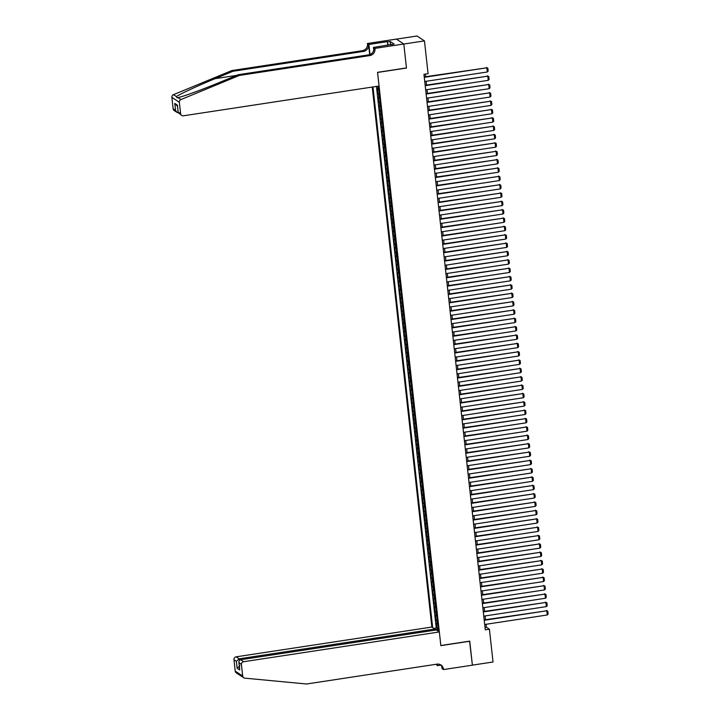 <?xml version="1.0" encoding="UTF-8"?>
<svg xmlns="http://www.w3.org/2000/svg" width="720" height="720" viewBox="0 0 720 720"><rect width="100%" height="100%" fill="white"/><g stroke="black" fill="none" stroke-linecap="round" stroke-linejoin="round"><path stroke-width="1.08" d="M372.249 87.066L431.865 627.048L236.16 656.829L239.184 658.8L239.364 660.474M396.396 39.132L416.988 36L424.458 40.896L403.812 44.037L406.467 68.049L377.568 72.45L440.829 645.516L469.737 641.115L472.383 665.136L493.029 661.995L489.411 629.208L486.378 627.219L486.054 624.285M378.72 89.532A3.42 0.63 173.7 0 1 378.072 89.352L377.334 88.875L377.883 93.888L379.179 93.69M379.647 97.884A3.42 0.63 -6.3 0 1 378.99 97.704L378.252 97.227L378.81 102.24L380.106 102.042M380.565 106.236A3.42 0.63 -6.3 0 1 379.917 106.065L379.179 105.579L379.728 110.592L381.024 110.394M381.492 114.597A3.42 0.63 -6.3 0 1 380.835 114.417L380.097 113.931L380.655 118.944L381.951 118.746M382.41 122.949A3.42 0.63 -6.3 0 1 381.762 122.769L381.024 122.283L381.573 127.296L382.869 127.098M383.337 131.301A3.42 0.63 -6.3 0 1 382.68 131.121L381.942 130.644L382.5 135.657L383.787 135.459M384.255 139.653A3.42 0.63 -6.3 0 1 383.607 139.473L382.869 138.996L383.418 144.009L384.714 143.811M385.173 148.005A3.42 0.63 -6.3 0 1 384.525 147.834L383.787 147.348L384.345 152.361L385.632 152.163M386.1 156.357A3.42 0.63 -6.3 0 1 385.443 156.186L384.714 155.7L385.263 160.713L386.559 160.515M387.018 164.718A3.42 0.63 -6.3 0 1 386.37 164.538L385.632 164.052L386.19 169.065L387.477 168.867M387.945 173.07A3.42 0.63 -6.3 0 1 387.288 172.89L386.559 172.413L387.108 177.417L388.404 177.228M388.863 181.422A3.42 0.63 -6.3 0 1 388.215 181.242L387.477 180.765L388.026 185.778L389.322 185.58M389.79 189.774A3.42 0.63 -6.3 0 1 389.133 189.603L388.395 189.117L388.953 194.13L390.249 193.932M390.708 198.126A3.42 0.63 -6.3 0 1 390.06 197.955L389.322 197.469L389.871 202.482L391.167 202.284M391.635 206.487A3.42 0.63 -6.3 0 1 390.978 206.307L390.24 205.821L390.798 210.834L392.094 210.636M392.553 214.839A3.42 0.63 -6.3 0 1 391.905 214.659L391.167 214.173L391.716 219.186L393.012 218.997M393.48 223.191A3.42 0.63 -6.3 0 1 392.823 223.011L392.085 222.534L392.643 227.547L393.939 227.349M394.398 231.543A3.42 0.63 -6.3 0 1 393.75 231.372L393.012 230.886L393.561 235.899L394.857 235.701M395.325 239.895A3.42 0.63 -6.3 0 1 394.668 239.724L393.93 239.238L394.488 244.251L395.784 244.053M396.243 248.256A3.42 0.63 -6.3 0 1 395.595 248.076L394.857 247.59L395.406 252.603L396.702 252.405M397.17 256.608A3.42 0.63 -6.3 0 1 396.513 256.428L395.775 255.942L396.333 260.955L397.629 260.757M398.088 264.96A3.42 0.63 -6.3 0 1 397.44 264.78L396.702 264.303L397.251 269.316L398.547 269.118M399.015 273.312A3.42 0.63 -6.3 0 1 398.358 273.132L397.62 272.655L398.178 277.668L399.474 277.47M399.933 281.664A3.42 0.63 -6.3 0 1 399.285 281.493L398.547 281.007L399.096 286.02L400.392 285.822M400.851 290.016A3.42 0.63 -6.3 0 1 400.203 289.845L399.465 289.359L400.023 294.372L401.31 294.174M401.778 298.377A3.42 0.63 -6.3 0 1 401.13 298.197L400.392 297.711L400.941 302.724L402.237 302.526M402.696 306.729A3.42 0.63 -6.3 0 1 402.048 306.549L401.31 306.072L401.868 311.076L403.155 310.887M403.623 315.081A3.42 0.63 -6.3 0 1 402.966 314.901L402.237 314.424L402.786 319.437L404.082 319.239M404.541 323.433A3.42 0.63 -6.3 0 1 403.893 323.262L403.155 322.776L403.713 327.789L405 327.591M405.468 331.785A3.42 0.63 -6.3 0 1 404.811 331.614L404.073 331.128L404.631 336.141L405.927 335.943M406.386 340.146A3.42 0.63 -6.3 0 1 405.738 339.966L405 339.48L405.549 344.493L406.845 344.295M407.313 348.498A3.42 0.63 -6.3 0 1 406.656 348.318L405.918 347.841L406.476 352.845L407.772 352.656M408.231 356.85A3.42 0.63 -6.3 0 1 407.583 356.67L406.845 356.193L407.394 361.206L408.69 361.008M409.158 365.202A3.42 0.63 -6.3 0 1 408.501 365.031L407.763 364.545L408.321 369.558L409.617 369.36M410.076 373.554A3.42 0.63 -6.3 0 1 409.428 373.383L408.69 372.897L409.239 377.91L410.535 377.712M411.003 381.915A3.42 0.63 -6.3 0 1 410.346 381.735L409.608 381.249L410.166 386.262L411.462 386.064M411.921 390.267A3.42 0.63 -6.3 0 1 411.273 390.087L410.535 389.601L411.084 394.614L412.38 394.425M412.848 398.619A3.42 0.63 -6.3 0 1 412.191 398.439L411.453 397.962L412.011 402.975L413.307 402.777M413.766 406.971A3.42 0.63 -6.3 0 1 413.118 406.8L412.38 406.314L412.929 411.327L414.225 411.129M414.693 415.323A3.42 0.63 -6.3 0 1 414.036 415.152L413.298 414.666L413.856 419.679L415.152 419.481M415.611 423.684A3.42 0.63 -6.3 0 1 414.963 423.504L414.225 423.018L414.774 428.031L416.07 427.833M416.538 432.036A3.42 0.63 -6.3 0 1 415.881 431.856L415.143 431.37L415.701 436.383L416.997 436.185M417.456 440.388A3.42 0.63 -6.3 0 1 416.808 440.208L416.07 439.731L416.619 444.744L417.915 444.546M418.374 448.74A3.42 0.63 -6.3 0 1 417.726 448.56L416.988 448.083L417.546 453.096L418.833 452.898M419.301 457.092A3.42 0.63 -6.3 0 1 418.644 456.921L417.915 456.435L418.464 461.448L419.76 461.25M420.219 465.444A3.42 0.63 -6.3 0 1 419.571 465.273L418.833 464.787L419.391 469.8L420.678 469.602M421.146 473.805A3.42 0.63 -6.3 0 1 420.489 473.625L419.76 473.139L420.309 478.152L421.605 477.954M422.064 482.157A3.42 0.63 -6.3 0 1 421.416 481.977L420.678 481.5L421.227 486.504L422.523 486.315M422.991 490.509A3.42 0.63 -6.3 0 1 422.334 490.329L421.596 489.852L422.154 494.865L423.45 494.667M423.909 498.861A3.42 0.63 -6.3 0 1 423.261 498.69L422.523 498.204L423.072 503.217L424.368 503.019M424.836 507.213A3.42 0.63 -6.3 0 1 424.179 507.042L423.441 506.556L423.999 511.569L425.295 511.371M425.754 515.574A3.42 0.63 -6.3 0 1 425.106 515.394L424.368 514.908L424.917 519.921L426.213 519.723M426.681 523.926A3.42 0.63 -6.3 0 1 426.024 523.746L425.286 523.269L425.844 528.273L427.14 528.084M427.599 532.278A3.42 0.63 -6.3 0 1 426.951 532.098L426.213 531.621L426.762 536.634L428.058 536.436M428.526 540.63A3.42 0.63 -6.3 0 1 427.869 540.459L427.131 539.973L427.689 544.986L428.985 544.788M429.444 548.982A3.42 0.63 -6.3 0 1 428.796 548.811L428.058 548.325L428.607 553.338L429.903 553.14M430.371 557.343A3.42 0.63 -6.3 0 1 429.714 557.163L428.976 556.677L429.534 561.69L430.83 561.492M431.289 565.695A3.42 0.63 -6.3 0 1 430.641 565.515L429.903 565.029L430.452 570.042L431.748 569.844M432.216 574.047A3.42 0.63 -6.3 0 1 431.559 573.867L430.821 573.39L431.379 578.403L432.675 578.205M433.134 582.399A3.42 0.63 -6.3 0 1 432.486 582.219L431.748 581.742L432.297 586.755L433.593 586.557M434.061 590.751A3.42 0.63 -6.3 0 1 433.404 590.58L432.666 590.094L433.224 595.107L434.52 594.909M434.979 599.112A3.42 0.63 -6.3 0 1 434.331 598.932L433.593 598.446L434.142 603.459L435.438 603.261M435.897 607.464A3.42 0.63 -6.3 0 1 435.249 607.284L434.511 606.798L435.069 611.811L436.356 611.613M436.824 615.816A3.42 0.63 -6.3 0 1 436.167 615.636L435.438 615.159L435.987 620.172L437.283 619.974M424.458 40.896L428.076 73.683L423.954 74.313L485.28 629.829L489.411 629.208M438.543 631.422L378.342 86.139M372.969 86.958L432.648 627.561M376.434 86.427L436.23 628.074L438.201 628.326M437.742 624.168A3.42 0.63 -6.3 0 1 437.094 623.988L436.356 623.511L436.914 628.524M437.373 620.829A3.42 0.63 173.7 0 1 436.725 620.649L435.987 620.172M436.455 612.477A3.42 0.63 173.7 0 1 435.798 612.297L435.069 611.811M435.528 604.116A3.42 0.63 173.7 0 1 434.88 603.945L434.142 603.459M434.61 595.764A3.42 0.63 173.7 0 1 433.962 595.593L433.224 595.107M433.692 587.412A3.42 0.63 173.7 0 1 433.035 587.232L432.297 586.755M432.765 579.06A3.42 0.63 173.7 0 1 432.117 578.88L431.379 578.403M431.847 570.708A3.42 0.63 173.7 0 1 431.19 570.528L430.452 570.042M430.92 562.347A3.42 0.63 173.7 0 1 430.272 562.176L429.534 561.69M430.002 553.995A3.42 0.63 173.7 0 1 429.345 553.824L428.607 553.338M429.075 545.643A3.42 0.63 173.7 0 1 428.427 545.463L427.689 544.986M428.157 537.291A3.42 0.63 173.7 0 1 427.5 537.111L426.762 536.634M427.23 528.939A3.42 0.63 173.7 0 1 426.582 528.759L425.844 528.273M426.312 520.587A3.42 0.63 173.7 0 1 425.655 520.407L424.917 519.921M425.385 512.226A3.42 0.63 173.7 0 1 424.737 512.055L423.999 511.569M424.467 503.874A3.42 0.63 173.7 0 1 423.81 503.703L423.072 503.217M423.54 495.522A3.42 0.63 173.7 0 1 422.892 495.342L422.154 494.865M422.622 487.17A3.42 0.63 173.7 0 1 421.965 486.99L421.227 486.504M421.695 478.818A3.42 0.63 173.7 0 1 421.047 478.638L420.309 478.152M420.777 470.457A3.42 0.63 173.7 0 1 420.12 470.286L419.391 469.8M419.85 462.105A3.42 0.63 173.7 0 1 419.202 461.934L418.464 461.448M418.932 453.753A3.42 0.63 173.7 0 1 418.284 453.573L417.546 453.096M418.005 445.401A3.42 0.63 173.7 0 1 417.357 445.221L416.619 444.744M417.087 437.049A3.42 0.63 173.7 0 1 416.439 436.869L415.701 436.383M416.169 428.688A3.42 0.63 173.7 0 1 415.512 428.517L414.774 428.031M415.242 420.336A3.42 0.63 173.7 0 1 414.594 420.165L413.856 419.679M414.324 411.984A3.42 0.63 173.7 0 1 413.667 411.804L412.929 411.327M413.397 403.632A3.42 0.63 173.7 0 1 412.749 403.452L412.011 402.975M412.479 395.28A3.42 0.63 173.7 0 1 411.822 395.1L411.084 394.614M411.552 386.919A3.42 0.63 173.7 0 1 410.904 386.748L410.166 386.262M410.634 378.567A3.42 0.63 173.7 0 1 409.977 378.396L409.239 377.91M409.707 370.215A3.42 0.63 173.7 0 1 409.059 370.035L408.321 369.558M408.789 361.863A3.42 0.63 173.7 0 1 408.132 361.683L407.394 361.206M407.862 353.511A3.42 0.63 173.7 0 1 407.214 353.331L406.476 352.845M406.944 345.159A3.42 0.63 173.7 0 1 406.287 344.979L405.549 344.493M406.017 336.798A3.42 0.63 173.7 0 1 405.369 336.627L404.631 336.141M405.099 328.446A3.42 0.63 173.7 0 1 404.442 328.275L403.713 327.789M404.172 320.094A3.42 0.63 173.7 0 1 403.524 319.914L402.786 319.437M403.254 311.742A3.42 0.63 173.7 0 1 402.597 311.562L401.868 311.076M402.327 303.39A3.42 0.63 173.7 0 1 401.679 303.21L400.941 302.724M401.409 295.029A3.42 0.63 173.7 0 1 400.761 294.858L400.023 294.372M400.491 286.677A3.42 0.63 173.7 0 1 399.834 286.506L399.096 286.02M399.564 278.325A3.42 0.63 173.7 0 1 398.916 278.145L398.178 277.668M398.646 269.973A3.42 0.63 173.7 0 1 397.989 269.793L397.251 269.316M397.719 261.621A3.42 0.63 173.7 0 1 397.071 261.441L396.333 260.955M396.801 253.26A3.42 0.63 173.7 0 1 396.144 253.089L395.406 252.603M395.874 244.908A3.42 0.63 173.7 0 1 395.226 244.737L394.488 244.251M394.956 236.556A3.42 0.63 173.7 0 1 394.299 236.376L393.561 235.899M394.029 228.204A3.42 0.63 173.7 0 1 393.381 228.024L392.643 227.547M393.111 219.852A3.42 0.63 173.7 0 1 392.454 219.672L391.716 219.186M392.184 211.5A3.42 0.63 173.7 0 1 391.536 211.32L390.798 210.834M391.266 203.139A3.42 0.63 173.7 0 1 390.609 202.968L389.871 202.482M390.339 194.787A3.42 0.63 173.7 0 1 389.691 194.607L388.953 194.13M389.421 186.435A3.42 0.63 173.7 0 1 388.764 186.255L388.026 185.778M388.494 178.083A3.42 0.63 173.7 0 1 387.846 177.903L387.108 177.417M387.576 169.731A3.42 0.63 173.7 0 1 386.919 169.551L386.19 169.065M386.649 161.37A3.42 0.63 173.7 0 1 386.001 161.199L385.263 160.713M385.731 153.018A3.42 0.63 173.7 0 1 385.074 152.847L384.345 152.361M384.804 144.666A3.42 0.63 173.7 0 1 384.156 144.486L383.418 144.009M383.886 136.314A3.42 0.63 173.7 0 1 383.238 136.134L382.5 135.657M382.968 127.962A3.42 0.63 173.7 0 1 382.311 127.782L381.573 127.296M382.041 119.601A3.42 0.63 173.7 0 1 381.393 119.43L380.655 118.944M381.123 111.249A3.42 0.63 173.7 0 1 380.466 111.078L379.728 110.592M380.196 102.897A3.42 0.63 173.7 0 1 379.548 102.717L378.81 102.24M379.278 94.545A3.42 0.63 173.7 0 1 378.621 94.365L377.883 93.888M485.55 619.704L485.136 615.933M484.632 611.352L484.209 607.581M483.705 603L483.291 599.229M482.787 594.648L482.364 590.868M481.86 586.296L481.446 582.516M480.942 577.944L480.519 574.164M480.015 569.583L479.601 565.812M479.097 561.231L478.674 557.46M478.17 552.879L477.756 549.099M477.252 544.527L476.829 540.747M476.325 536.175L475.911 532.395M475.407 527.814L474.993 524.043M474.48 519.462L474.066 515.691M473.562 511.11L473.148 507.33M472.635 502.758L472.221 498.978M471.717 494.406L471.303 490.626M470.79 486.045L470.376 482.274M469.872 477.693L469.458 473.922M468.954 469.341L468.531 465.561M468.027 460.989L467.613 457.209M467.109 452.637L466.686 448.857M466.182 444.276L465.768 440.505M465.264 435.924L464.841 432.153M464.337 427.572L463.923 423.801M463.419 419.22L462.996 415.44M462.492 410.868L462.078 407.088M461.574 402.516L461.151 398.736M460.647 394.155L460.233 390.384M459.729 385.803L459.306 382.032M458.802 377.451L458.388 373.671M457.884 369.099L457.47 365.319M456.957 360.747L456.543 356.967M456.039 352.386L455.625 348.615M455.112 344.034L454.698 340.263M454.194 335.682L453.78 331.902M453.276 327.33L452.853 323.55M452.349 318.978L451.935 315.198M451.431 310.617L451.008 306.846M450.504 302.265L450.09 298.494M449.586 293.913L449.163 290.142M448.659 285.561L448.245 281.781M447.741 277.209L447.318 273.429M446.814 268.857L446.4 265.077M445.896 260.496L445.473 256.725M444.969 252.144L444.555 248.373M444.051 243.792L443.628 240.012M443.124 235.44L442.71 231.66M442.206 227.088L441.792 223.308M441.279 218.727L440.865 214.956M440.361 210.375L439.947 206.604M439.434 202.023L439.02 198.243M438.516 193.671L438.102 189.891M437.589 185.319L437.175 181.539M436.671 176.958L436.257 173.187M435.753 168.606L435.33 164.835M434.826 160.254L434.412 156.474M433.908 151.902L433.485 148.122M432.981 143.55L432.567 139.77M432.063 135.189L431.64 131.418M431.136 126.837L430.722 123.066M430.218 118.485L429.795 114.714M429.291 110.133L428.877 106.353M428.373 101.781L427.95 98.001M427.446 93.429L427.032 89.649M426.528 85.068L426.105 81.297M425.601 76.716L425.313 74.106M438.336 629.55L438.453 631.044M485.019 627.426L486.378 627.219M436.23 628.074L433.962 628.425M434.934 629.541L438.291 629.559M424.287 77.328L486.855 67.806L424.242 76.923M424.746 81.504L487.323 71.982L486.855 67.806L487.854 68.166L488.169 71.091L487.323 71.982M486.351 67.473L487.854 68.166M231.885 70.542L232.992 71.262L215.091 78.66C197.919 85.689 179.676 94.158 176.454 96.597L177.057 97.83L178.011 97.614C183.294 96.534 203.292 89.208 220.347 82.107L238.257 74.709L368.721 54.855A5.985 5.742 123.2 0 0 373.851 48.123L374.958 48.852L374.913 48.393L403.812 43.992L406.449 67.932L377.55 72.324L379.062 86.022L183.366 115.803A2.565 2.457 123.2 0 1 180.612 113.679L179.352 102.276L171.882 97.38A2.565 2.457 -56.8 0 1 173.493 94.662L231.885 70.542L362.358 50.688A5.985 5.742 123.2 0 0 367.488 43.956L367.434 43.497L396.342 39.096L403.812 43.992M238.257 74.709L239.355 75.429L369.828 55.575A5.985 5.742 123.2 0 0 374.958 48.852M369.693 54.621L368.595 44.685A5.985 5.742 123.2 0 1 363.456 51.408L232.992 71.262M173.142 108.783L175.554 110.367L177.084 112.437L174.213 110.547A2.565 2.457 -56.8 0 1 173.142 108.783L171.882 97.38M178.011 97.614L180.963 99.558L239.355 75.429M387.801 45.252L387.396 41.643L388.089 45.207M391.644 44.667L394.101 44.028L390.195 41.481L387.72 41.85M391.617 44.406L373.446 47.43L374.913 48.393M367.434 43.497L368.901 44.46L370.008 54.504M387.396 41.643L368.901 44.46M373.743 50.112L373.446 47.43M180.963 99.558A2.565 2.457 123.2 0 0 179.352 102.276M390.195 41.481L390.573 44.829M177.084 112.437L178.263 112.887M175.554 110.367L174.789 103.428L177.489 106.272M174.789 103.428L177.435 105.165L177.525 106.02M177.435 105.165L178.182 112.545L181.683 115.443M241.893 676.215L240.327 675.198M435.006 630.162L434.88 629.028L239.184 658.8L236.376 661.293L233.964 659.709L235.224 671.112L242.694 676.008A2.565 2.457 123.2 0 0 244.845 678.15L306.549 684L437.013 664.146L437.076 664.947L436.077 664.29M434.88 629.028L431.865 627.048M437.013 664.146A5.985 5.742 -56.8 0 1 443.439 669.114L443.493 669.573L472.392 665.172L469.593 641.142M469.746 641.241L440.847 645.642L439.335 631.944L243.63 661.725A2.565 2.457 123.2 0 0 241.434 664.605L242.694 676.008M440.856 665.127L437.481 665.64L435.978 664.308M443.493 669.573L442.026 668.619L441.792 666.504M439.335 631.944L436.311 629.964L240.615 659.745L243.63 661.725M437.31 664.11L437.481 665.64M243.765 677.772L236.295 672.885A2.565 2.457 -56.8 0 1 235.224 671.112M233.964 659.709A2.565 2.457 -56.8 0 1 236.16 656.829M440.361 664.659A5.985 5.742 -56.8 0 1 442.332 668.394L443.439 669.114M436.932 664.155A5.985 5.742 -56.8 0 1 437.076 664.947M241.434 664.605L238.887 662.382L239.643 668.691M239.652 669.312L239.022 663.021C238.644 661.248 239.175 660.159 240.615 659.745M239.787 669.96L237.141 668.223L239.949 665.739M425.205 85.68L487.782 76.158L425.16 85.275M425.664 89.856L488.241 80.334L487.782 76.158L488.772 76.518L489.096 79.443L488.241 80.334M487.278 75.825L488.772 76.518M426.132 94.032L488.7 84.51L426.087 93.636M426.591 98.208L489.168 88.686L488.7 84.51L489.699 84.879L490.014 87.795L489.168 88.686M488.196 84.177L489.699 84.879M427.05 102.384L489.627 92.862L427.005 101.988M427.509 106.56L490.086 97.038L489.627 92.862L490.617 93.231L490.941 96.156L490.086 97.038M489.123 92.538L490.617 93.231M427.968 110.745L490.545 101.214L427.932 110.34M428.436 114.921L491.013 105.399L490.545 101.214L491.544 101.583L491.859 104.508L491.013 105.399M490.041 100.89L491.544 101.583M428.895 119.097L491.472 109.575L428.85 118.692M429.354 123.273L491.931 113.751L491.472 109.575L492.462 109.935L492.786 112.86L491.931 113.751M490.968 109.242L492.462 109.935M429.813 127.449L492.39 117.927L429.768 127.044M430.281 131.625L492.858 122.103L492.39 117.927L493.38 118.287L493.704 121.212L492.858 122.103M491.886 117.594L493.38 118.287M430.74 135.801L493.317 126.279L430.695 135.405M431.199 139.977L493.776 130.455L493.317 126.279L494.307 126.639L494.631 129.564L493.776 130.455M492.813 125.946L494.307 126.639M431.658 144.153L494.235 134.631L431.613 143.757M432.126 148.329L494.703 138.807L494.235 134.631L495.225 135L495.549 137.925L494.703 138.807M493.731 134.298L495.225 135M432.585 152.505L495.162 142.983L432.54 152.109M433.044 156.69L495.621 147.168L495.162 142.983L496.152 143.352L496.476 146.277L495.621 147.168M494.658 142.659L496.152 143.352M433.503 160.866L496.08 151.344L433.458 160.461M433.971 165.042L496.539 155.52L496.08 151.344L497.07 151.704L497.394 154.629L496.539 155.52M495.576 151.011L497.07 151.704M434.43 169.218L497.007 159.696L434.385 168.813M434.889 173.394L497.466 163.872L497.007 159.696L497.997 160.056L498.321 162.981L497.466 163.872M496.503 159.363L497.997 160.056M435.348 177.57L497.925 168.048L435.303 177.165M435.807 181.746L498.384 172.224L497.925 168.048L498.915 168.408L499.239 171.333L498.384 172.224M497.421 167.715L498.915 168.408M436.275 185.922L498.852 176.4L436.23 185.526M436.734 190.098L499.311 180.576L498.852 176.4L499.842 176.769L500.166 179.685L499.311 180.576M498.348 176.067L499.842 176.769M437.193 194.274L499.77 184.752L437.148 193.878M437.652 198.459L500.229 188.928L499.77 184.752L500.76 185.121L501.084 188.046L500.229 188.928M499.266 184.428L500.76 185.121M438.12 202.635L500.697 193.113L438.075 202.23M438.579 206.811L501.156 197.289L500.697 193.113L501.687 193.473L502.011 196.398L501.156 197.289M500.184 192.78L501.687 193.473M439.038 210.987L501.615 201.465L438.993 210.582M439.497 215.163L502.074 205.641L501.615 201.465L502.605 201.825L502.929 204.75L502.074 205.641M501.111 201.132L502.605 201.825M439.965 219.339L502.542 209.817L439.92 218.934M440.424 223.515L503.001 213.993L502.542 209.817L503.532 210.177L503.856 213.102L503.001 213.993M502.029 209.484L503.532 210.177M440.883 227.691L503.46 218.169L440.838 227.295M441.342 231.867L503.919 222.345L503.46 218.169L504.45 218.538L504.774 221.454L503.919 222.345M502.956 217.836L504.45 218.538M441.81 236.043L504.378 226.521L441.765 235.647M442.269 240.219L504.846 230.697L504.378 226.521L505.377 226.89L505.692 229.815L504.846 230.697M503.874 226.197L505.377 226.89M442.728 244.404L505.305 234.873L442.683 243.999M443.187 248.58L505.764 239.058L505.305 234.873L506.295 235.242L506.619 238.167L505.764 239.058M504.801 234.549L506.295 235.242M443.646 252.756L506.223 243.234L443.61 252.351M444.114 256.932L506.691 247.41L506.223 243.234L507.222 243.594L507.537 246.519L506.691 247.41M505.719 242.901L507.222 243.594M444.573 261.108L507.15 251.586L444.528 260.703M445.032 265.284L507.609 255.762L507.15 251.586L508.14 251.946L508.464 254.871L507.609 255.762M506.646 251.253L508.14 251.946M445.491 269.46L508.068 259.938L445.455 269.064M445.959 273.636L508.536 264.114L508.068 259.938L509.067 260.307L509.382 263.223L508.536 264.114M507.564 259.605L509.067 260.307M446.418 277.812L508.995 268.29L446.373 277.416M446.877 281.988L509.454 272.466L508.995 268.29L509.985 268.659L510.309 271.584L509.454 272.466M508.491 267.966L509.985 268.659M447.336 286.164L509.913 276.642L447.291 285.768M447.804 290.349L510.381 280.827L509.913 276.642L510.903 277.011L511.227 279.936L510.381 280.827M509.409 276.318L510.903 277.011M448.263 294.525L510.84 285.003L448.218 294.12M448.722 298.701L511.299 289.179L510.84 285.003L511.83 285.363L512.154 288.288L511.299 289.179M510.336 284.67L511.83 285.363M449.181 302.877L511.758 293.355L449.136 302.472M449.649 307.053L512.226 297.531L511.758 293.355L512.748 293.715L513.072 296.64L512.226 297.531M511.254 293.022L512.748 293.715M450.108 311.229L512.685 301.707L450.063 310.833M450.567 315.405L513.144 305.883L512.685 301.707L513.675 302.067L513.999 304.992L513.144 305.883M512.181 301.374L513.675 302.067M451.026 319.581L513.603 310.059L450.981 319.185M451.494 323.757L514.062 314.235L513.603 310.059L514.593 310.428L514.917 313.353L514.062 314.235M513.099 309.726L514.593 310.428M451.953 327.933L514.53 318.411L451.908 327.537M452.412 332.118L514.989 322.587L514.53 318.411L515.52 318.78L515.844 321.705L514.989 322.587M514.026 318.087L515.52 318.78M452.871 336.294L515.448 326.772L452.826 335.889M453.33 340.47L515.907 330.948L515.448 326.772L516.438 327.132L516.762 330.057L515.907 330.948M514.944 326.439L516.438 327.132M453.798 344.646L516.375 335.124L453.753 344.241M454.257 348.822L516.834 339.3L516.375 335.124L517.365 335.484L517.689 338.409L516.834 339.3M515.871 334.791L517.365 335.484M454.716 352.998L517.293 343.476L454.671 352.593M455.175 357.174L517.752 347.652L517.293 343.476L518.283 343.836L518.607 346.761L517.752 347.652M516.789 343.143L518.283 343.836M455.643 361.35L518.22 351.828L455.598 360.954M456.102 365.526L518.679 356.004L518.22 351.828L519.21 352.197L519.534 355.113L518.679 356.004M517.707 351.495L519.21 352.197M456.561 369.702L519.138 360.18L456.516 369.306M457.02 373.878L519.597 364.356L519.138 360.18L520.128 360.549L520.452 363.474L519.597 364.356M518.634 359.856L520.128 360.549M457.488 378.063L520.065 368.541L457.443 377.658M457.947 382.239L520.524 372.717L520.065 368.541L521.055 368.901L521.379 371.826L520.524 372.717M519.552 368.208L521.055 368.901M458.406 386.415L520.983 376.893L458.361 386.01M458.865 390.591L521.442 381.069L520.983 376.893L521.973 377.253L522.297 380.178L521.442 381.069M520.479 376.56L521.973 377.253M459.333 394.767L521.901 385.245L459.288 394.362M459.792 398.943L522.369 389.421L521.901 385.245L522.9 385.605L523.215 388.53L522.369 389.421M521.397 384.912L522.9 385.605M460.251 403.119L522.828 393.597L460.206 402.723M460.71 407.295L523.287 397.773L522.828 393.597L523.818 393.966L524.142 396.882L523.287 397.773M522.324 393.264L523.818 393.966M461.169 411.471L523.746 401.949L461.133 411.075M461.637 415.647L524.214 406.125L523.746 401.949L524.745 402.318L525.06 405.243L524.214 406.125M523.242 401.625L524.745 402.318M462.096 419.832L524.673 410.301L462.051 419.427M462.555 424.008L525.132 414.486L524.673 410.301L525.663 410.67L525.987 413.595L525.132 414.486M524.169 409.977L525.663 410.67M463.014 428.184L525.591 418.662L462.978 427.779M463.482 432.36L526.059 422.838L525.591 418.662L526.581 419.022L526.905 421.947L526.059 422.838M525.087 418.329L526.581 419.022M463.941 436.536L526.518 427.014L463.896 436.131M464.4 440.712L526.977 431.19L526.518 427.014L527.508 427.374L527.832 430.299L526.977 431.19M526.014 426.681L527.508 427.374M464.859 444.888L527.436 435.366L464.814 444.492M465.327 449.064L527.904 439.542L527.436 435.366L528.426 435.726L528.75 438.651L527.904 439.542M526.932 435.033L528.426 435.726M465.786 453.24L528.363 443.718L465.741 452.844M466.245 457.416L528.822 447.894L528.363 443.718L529.353 444.087L529.677 447.012L528.822 447.894M527.859 443.385L529.353 444.087M466.704 461.592L529.281 452.07L466.659 461.196M467.172 465.777L529.74 456.255L529.281 452.07L530.271 452.439L530.595 455.364L529.74 456.255M528.777 451.746L530.271 452.439M467.631 469.953L530.208 460.431L467.586 469.548M468.09 474.129L530.667 464.607L530.208 460.431L531.198 460.791L531.522 463.716L530.667 464.607M529.704 460.098L531.198 460.791M468.549 478.305L531.126 468.783L468.504 477.9M469.017 482.481L531.585 472.959L531.126 468.783L532.116 469.143L532.44 472.068L531.585 472.959M530.622 468.45L532.116 469.143M469.476 486.657L532.053 477.135L469.431 486.261M469.935 490.833L532.512 481.311L532.053 477.135L533.043 477.495L533.367 480.42L532.512 481.311M531.549 476.802L533.043 477.495M470.394 495.009L532.971 485.487L470.349 494.613M470.853 499.185L533.43 489.663L532.971 485.487L533.961 485.856L534.285 488.772L533.43 489.663M532.467 485.154L533.961 485.856M471.321 503.361L533.898 493.839L471.276 502.965M471.78 507.546L534.357 498.015L533.898 493.839L534.888 494.208L535.212 497.133L534.357 498.015M533.394 493.515L534.888 494.208M472.239 511.722L534.816 502.2L472.194 511.317M472.698 515.898L535.275 506.376L534.816 502.2L535.806 502.56L536.13 505.485L535.275 506.376M534.312 501.867L535.806 502.56M473.166 520.074L535.743 510.552L473.121 519.669M473.625 524.25L536.202 514.728L535.743 510.552L536.733 510.912L537.057 513.837L536.202 514.728M535.23 510.219L536.733 510.912M474.084 528.426L536.661 518.904L474.039 528.021M474.543 532.602L537.12 523.08L536.661 518.904L537.651 519.264L537.975 522.189L537.12 523.08M536.157 518.571L537.651 519.264M475.011 536.778L537.588 527.256L474.966 536.382M475.47 540.954L538.047 531.432L537.588 527.256L538.578 527.625L538.902 530.541L538.047 531.432M537.075 526.923L538.578 527.625M475.929 545.13L538.506 535.608L475.884 544.734M476.388 549.306L538.965 539.784L538.506 535.608L539.496 535.977L539.82 538.902L538.965 539.784M538.002 535.284L539.496 535.977M476.856 553.491L539.424 543.969L476.811 553.086M477.315 557.667L539.892 548.145L539.424 543.969L540.423 544.329L540.738 547.254L539.892 548.145M538.92 543.636L540.423 544.329M477.774 561.843L540.351 552.321L477.729 561.438M478.233 566.019L540.81 556.497L540.351 552.321L541.341 552.681L541.665 555.606L540.81 556.497M539.847 551.988L541.341 552.681M478.692 570.195L541.269 560.673L478.656 569.79M479.16 574.371L541.737 564.849L541.269 560.673L542.268 561.033L542.583 563.958L541.737 564.849M540.765 560.34L542.268 561.033M479.619 578.547L542.196 569.025L479.574 578.151M480.078 582.723L542.655 573.201L542.196 569.025L543.186 569.394L543.51 572.31L542.655 573.201M541.692 568.692L543.186 569.394M480.537 586.899L543.114 577.377L480.501 586.503M481.005 591.075L543.582 581.553L543.114 577.377L544.104 577.746L544.428 580.671L543.582 581.553M542.61 577.053L544.104 577.746M481.464 595.26L544.041 585.729L481.419 594.855M481.923 599.436L544.5 589.914L544.041 585.729L545.031 586.098L545.355 589.023L544.5 589.914M543.537 585.405L545.031 586.098M482.382 603.612L544.959 594.09L482.337 603.207M482.85 607.788L545.427 598.266L544.959 594.09L545.949 594.45L546.273 597.375L545.427 598.266M544.455 593.757L545.949 594.45M483.309 611.964L545.886 602.442L483.264 611.559M483.768 616.14L546.345 606.618L545.886 602.442L546.876 602.802L547.2 605.727L546.345 606.618M545.382 602.109L546.876 602.802M484.227 620.316L546.804 610.794L484.182 619.92M484.695 624.492L547.263 614.97L546.804 610.794L547.794 611.154L548.118 614.079L547.263 614.97M546.3 610.461L547.794 611.154M378.072 89.352L377.721 86.229M437.094 623.988L436.725 620.649M436.167 615.636L435.798 612.297M435.249 607.284L434.88 603.945M434.331 598.932L433.962 595.593M433.404 590.58L433.035 587.232M432.486 582.219L432.117 578.88M431.559 573.867L431.19 570.528M430.641 565.515L430.272 562.176M429.714 557.163L429.345 553.824M428.796 548.811L428.427 545.463M427.869 540.459L427.5 537.111M426.951 532.098L426.582 528.759M426.024 523.746L425.655 520.407M425.106 515.394L424.737 512.055M424.179 507.042L423.81 503.703M423.261 498.69L422.892 495.342M422.334 490.329L421.965 486.99M421.416 481.977L421.047 478.638M420.489 473.625L420.12 470.286M419.571 465.273L419.202 461.934M418.644 456.921L418.284 453.573M417.726 448.56L417.357 445.221M416.808 440.208L416.439 436.869M415.881 431.856L415.512 428.517M414.963 423.504L414.594 420.165M414.036 415.152L413.667 411.804M413.118 406.8L412.749 403.452M412.191 398.439L411.822 395.1M411.273 390.087L410.904 386.748M410.346 381.735L409.977 378.396M409.428 373.383L409.059 370.035M408.501 365.031L408.132 361.683M407.583 356.67L407.214 353.331M406.656 348.318L406.287 344.979M405.738 339.966L405.369 336.627M404.811 331.614L404.442 328.275M403.893 323.262L403.524 319.914M402.966 314.901L402.597 311.562M402.048 306.549L401.679 303.21M401.13 298.197L400.761 294.858M400.203 289.845L399.834 286.506M399.285 281.493L398.916 278.145M398.358 273.132L397.989 269.793M397.44 264.78L397.071 261.441M396.513 256.428L396.144 253.089M395.595 248.076L395.226 244.737M394.668 239.724L394.299 236.376M393.75 231.372L393.381 228.024M392.823 223.011L392.454 219.672M391.905 214.659L391.536 211.32M390.978 206.307L390.609 202.968M390.06 197.955L389.691 194.607M389.133 189.603L388.764 186.255M388.215 181.242L387.846 177.903M387.288 172.89L386.919 169.551M386.37 164.538L386.001 161.199M385.443 156.186L385.074 152.847M384.525 147.834L384.156 144.486M383.607 139.473L383.238 136.134M382.68 131.121L382.311 127.782M381.762 122.769L381.393 119.43M380.835 114.417L380.466 111.078M379.917 106.065L379.548 102.717M378.99 97.704L378.621 94.365M215.091 78.66L236.628 75.384M368.721 54.855L369.828 55.575M363.456 51.408L362.358 50.688M178.2 112.095L180.612 113.679M173.493 94.662L176.454 96.597M368.595 44.685L367.488 43.956M237.141 668.223L236.376 661.293M178.182 112.545L177.417 105.615"/></g></svg>
